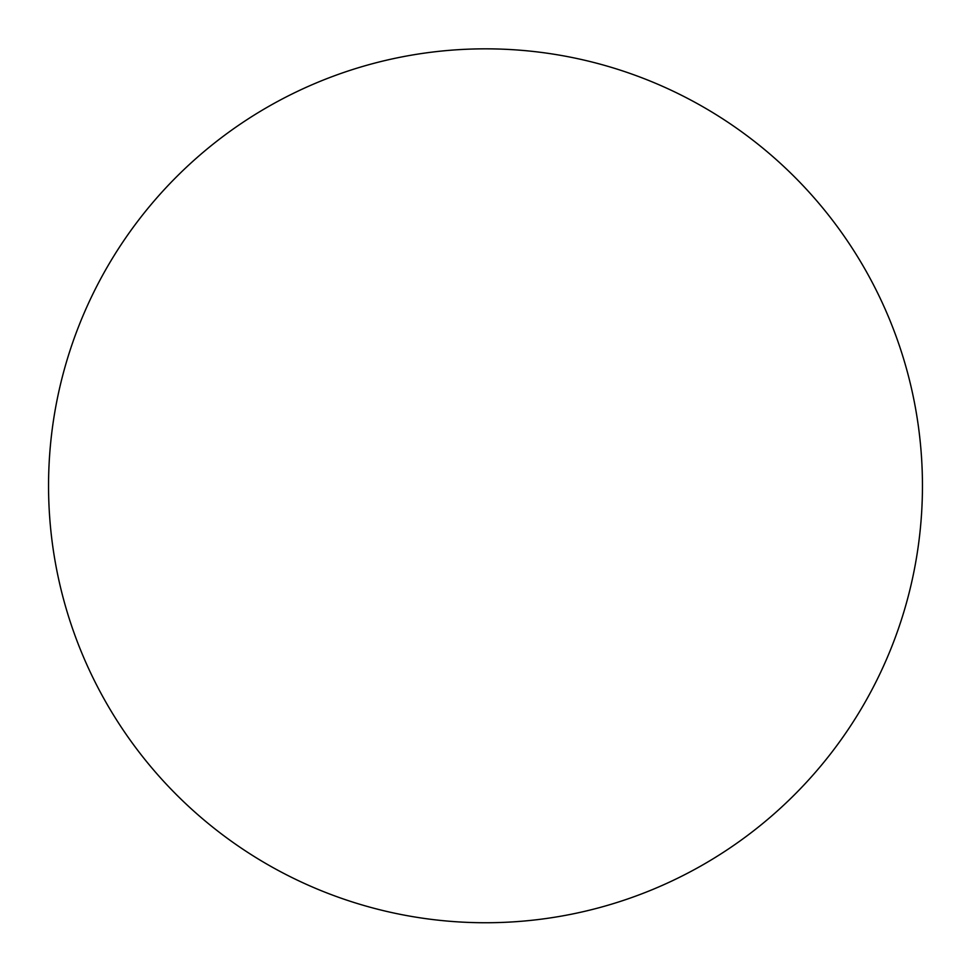 <?xml version="1.0" encoding="UTF-8"?>
<svg xmlns="http://www.w3.org/2000/svg" width="971" height="971" viewBox="0 0 971 971"><rect width="100%" height="100%" fill="white"/><g stroke="black" fill="none" stroke-linecap="round" stroke-linejoin="round"><path stroke-width="1.46" d="M922.45 485.791A436.95 436.95 0 0 0 267.025 107.38A436.95 436.95 0 0 0 267.025 864.202A436.95 436.95 0 0 0 922.45 485.791"/></g></svg>

